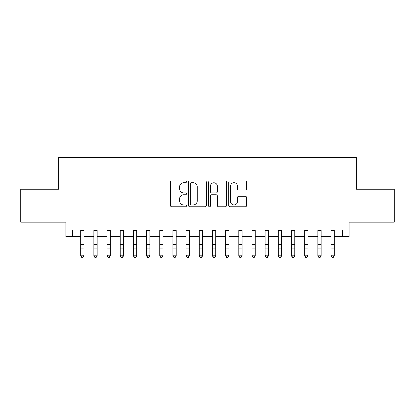 <?xml version="1.0" encoding="UTF-8"?>
<svg xmlns="http://www.w3.org/2000/svg" width="415" height="415" viewBox="0 0 415 415"><rect width="100%" height="100%" fill="white"/><g stroke="black" fill="none" stroke-linecap="round" stroke-linejoin="round"><path stroke-width="0.62" d="M186.423 181.817A0.908 0.908 0 0 0 185.515 180.909L171.774 180.909A1.292 1.292 0 0 0 170.482 182.206L170.482 205.482A1.292 1.292 0 0 0 171.774 206.774L185.515 206.774A0.908 0.908 0 0 0 186.423 205.871A0.908 0.908 0 0 0 185.515 204.963L183.736 204.963A4.14 4.14 0 0 1 179.602 200.824L179.602 198.884A4.14 4.14 0 0 1 183.736 194.749L185.515 194.749A0.908 0.908 0 0 0 186.423 193.841A0.908 0.908 0 0 0 185.515 192.939L183.736 192.939A4.14 4.14 0 0 1 179.602 188.799L179.602 186.859A4.14 4.14 0 0 1 183.736 182.719L185.515 182.719A0.908 0.908 0 0 0 186.423 181.817M245.291 190.029A1.292 1.292 0 0 0 246.588 188.737L246.588 182.206A1.292 1.292 0 0 0 245.291 180.909L230.035 180.909A1.292 1.292 0 0 0 228.743 182.206L228.743 205.482A1.292 1.292 0 0 0 230.035 206.774L245.291 206.774A1.292 1.292 0 0 0 246.588 205.482L246.588 197.592A1.292 1.292 0 0 0 245.291 196.3L238.765 196.3A1.292 1.292 0 0 0 237.468 197.592L237.468 201.503A3.46 3.46 0 0 1 234.008 204.963A3.46 3.46 0 0 1 230.553 201.503L230.553 186.179A3.46 3.46 0 0 1 234.008 182.719A3.46 3.46 0 0 1 237.468 186.179L237.468 188.737A1.292 1.292 0 0 0 238.765 190.029L245.291 190.029M72.459 236.659L72.459 230.071L342.541 230.071L342.541 236.659L349.129 236.659L349.129 222.17L394.25 222.17L394.25 189.23L356.371 189.23L356.371 157.612L58.629 157.612L58.629 189.23L20.75 189.23L20.75 222.17L65.871 222.17L65.871 236.659L80.697 236.659M206.369 182.206A1.292 1.292 0 0 0 205.077 180.909L189.816 180.909A1.292 1.292 0 0 0 188.524 182.206L188.524 205.482A1.292 1.292 0 0 0 189.816 206.774L205.077 206.774A1.292 1.292 0 0 0 206.369 205.482L206.369 182.206M209.923 180.909L225.184 180.909A1.292 1.292 0 0 1 226.476 182.206L226.476 205.482A1.292 1.292 0 0 1 225.184 206.774L218.653 206.774A1.292 1.292 0 0 1 217.361 205.482L217.361 196.041A1.292 1.292 0 0 0 216.07 194.749L211.733 194.749A1.292 1.292 0 0 0 210.441 196.041L210.441 205.871A0.908 0.908 0 0 1 209.539 206.774A0.908 0.908 0 0 1 208.631 205.871L208.631 182.206A1.292 1.292 0 0 1 209.923 180.909M83.986 236.659L93.868 236.659M97.162 236.659L107.044 236.659M110.338 236.659L120.22 236.659M123.514 236.659L133.391 236.659M136.685 236.659L146.568 236.659M149.862 236.659L159.744 236.659M163.038 236.659L172.915 236.659M176.209 236.659L186.091 236.659M189.385 236.659L199.267 236.659M202.562 236.659L212.439 236.659M215.733 236.659L225.615 236.659M228.909 236.659L238.791 236.659M242.085 236.659L251.962 236.659M255.256 236.659L265.138 236.659M268.432 236.659L278.315 236.659M281.609 236.659L291.486 236.659M294.78 236.659L304.662 236.659M307.956 236.659L317.838 236.659M321.132 236.659L331.014 236.659M334.303 236.659L342.541 236.659M191.237 182.719A0.908 0.908 0 0 0 190.335 183.627L190.335 204.061A0.908 0.908 0 0 0 191.237 204.963L193.115 204.963A4.14 4.14 0 0 0 197.25 200.824L197.25 186.859A4.14 4.14 0 0 0 193.115 182.719L191.237 182.719M217.361 186.247A3.46 3.46 0 0 0 213.901 182.787A3.46 3.46 0 0 0 210.441 186.247L210.441 191.642A1.292 1.292 0 0 0 211.733 192.939L216.07 192.939A1.292 1.292 0 0 0 217.361 191.642L217.361 186.247M83.986 230.071L83.986 255.936L83 257.388L83 257.098L81.682 257.098L81.682 257.388L83 257.388M80.697 230.071L80.697 255.204L83.986 255.204L83 257.098M81.682 257.388L80.697 255.936L80.697 255.204L81.682 257.098M97.162 230.071L97.162 255.936L96.176 257.388L96.176 257.098L94.859 257.098L94.859 257.388L96.176 257.388M93.868 230.071L93.868 255.204L97.162 255.204L96.176 257.098M94.859 257.388L93.868 255.936L93.868 255.204L94.859 257.098M110.338 230.071L110.338 255.936L109.347 257.388L109.347 257.098L108.03 257.098L108.03 257.388L109.347 257.388M107.044 230.071L107.044 255.204L110.338 255.204L109.347 257.098M108.03 257.388L107.044 255.936L107.044 255.204L108.03 257.098M123.514 230.071L123.514 255.936L122.524 257.388L122.524 257.098L121.206 257.098L121.206 257.388L122.524 257.388M120.22 230.071L120.22 255.204L123.514 255.204L122.524 257.098M121.206 257.388L120.22 255.936L120.22 255.204L121.206 257.098M136.685 230.071L136.685 255.936L135.7 257.388L135.7 257.098L134.382 257.098L134.382 257.388L135.7 257.388M133.391 230.071L133.391 255.204L136.685 255.204L135.7 257.098M134.382 257.388L133.391 255.936L133.391 255.204L134.382 257.098M149.862 230.071L149.862 255.936L148.871 257.388L148.871 257.098L147.553 257.098L147.553 257.388L148.871 257.388M146.568 230.071L146.568 255.204L149.862 255.204L148.871 257.098M147.553 257.388L146.568 255.936L146.568 255.204L147.553 257.098M163.038 230.071L163.038 255.936L162.047 257.388L162.047 257.098L160.73 257.098L160.73 257.388L162.047 257.388M159.744 230.071L159.744 255.204L163.038 255.204L162.047 257.098M160.73 257.388L159.744 255.936L159.744 255.204L160.73 257.098M176.209 230.071L176.209 255.936L175.223 257.388L175.223 257.098L173.906 257.098L173.906 257.388L175.223 257.388M172.915 230.071L172.915 255.204L176.209 255.204L175.223 257.098M173.906 257.388L172.915 255.936L172.915 255.204L173.906 257.098M189.385 230.071L189.385 255.936L188.394 257.388L188.394 257.098L187.077 257.098L187.077 257.388L188.394 257.388M186.091 230.071L186.091 255.204L189.385 255.204L188.394 257.098M187.077 257.388L186.091 255.936L186.091 255.204L187.077 257.098M202.562 230.071L202.562 255.936L201.571 257.388L201.571 257.098L200.253 257.098L200.253 257.388L201.571 257.388M199.267 230.071L199.267 255.204L202.562 255.204L201.571 257.098M200.253 257.388L199.267 255.936L199.267 255.204L200.253 257.098M215.733 230.071L215.733 255.936L214.747 257.388L214.747 257.098L213.429 257.098L213.429 257.388L214.747 257.388M212.439 230.071L212.439 255.204L215.733 255.204L214.747 257.098M213.429 257.388L212.439 255.936L212.439 255.204L213.429 257.098M228.909 230.071L228.909 255.936L227.923 257.388L227.923 257.098L226.606 257.098L226.606 257.388L227.923 257.388M225.615 230.071L225.615 255.204L228.909 255.204L227.923 257.098M226.606 257.388L225.615 255.936L225.615 255.204L226.606 257.098M242.085 230.071L242.085 255.936L241.094 257.388L241.094 257.098L239.777 257.098L239.777 257.388L241.094 257.388M238.791 230.071L238.791 255.204L242.085 255.204L241.094 257.098M239.777 257.388L238.791 255.936L238.791 255.204L239.777 257.098M255.256 230.071L255.256 255.936L254.271 257.388L254.271 257.098L252.953 257.098L252.953 257.388L254.271 257.388M251.962 230.071L251.962 255.204L255.256 255.204L254.271 257.098M252.953 257.388L251.962 255.936L251.962 255.204L252.953 257.098M268.432 230.071L268.432 255.936L267.447 257.388L267.447 257.098L266.129 257.098L266.129 257.388L267.447 257.388M265.138 230.071L265.138 255.204L268.432 255.204L267.447 257.098M266.129 257.388L265.138 255.936L265.138 255.204L266.129 257.098M281.609 230.071L281.609 255.936L280.618 257.388L280.618 257.098L279.3 257.098L279.3 257.388L280.618 257.388M278.315 230.071L278.315 255.204L281.609 255.204L280.618 257.098M279.3 257.388L278.315 255.936L278.315 255.204L279.3 257.098M294.78 230.071L294.78 255.936L293.794 257.388L293.794 257.098L292.476 257.098L292.476 257.388L293.794 257.388M291.486 230.071L291.486 255.204L294.78 255.204L293.794 257.098M292.476 257.388L291.486 255.936L291.486 255.204L292.476 257.098M307.956 230.071L307.956 255.936L306.97 257.388L306.97 257.098L305.653 257.098L305.653 257.388L306.97 257.388M304.662 230.071L304.662 255.204L307.956 255.204L306.97 257.098M305.653 257.388L304.662 255.936L304.662 255.204L305.653 257.098M321.132 230.071L321.132 255.936L320.141 257.388L320.141 257.098L318.824 257.098L318.824 257.388L320.141 257.388M317.838 230.071L317.838 255.204L321.132 255.204L320.141 257.098M318.824 257.388L317.838 255.936L317.838 255.204L318.824 257.098M334.303 230.071L334.303 255.936L333.318 257.388L333.318 257.098L332 257.098L332 257.388L333.318 257.388M331.014 230.071L331.014 255.204L334.303 255.204L333.318 257.098M332 257.388L331.014 255.936L331.014 255.204L332 257.098M83.986 244.404L80.697 244.404M83.986 248.927L80.697 248.927M83.986 230.501L80.697 230.501M97.162 244.404L93.868 244.404M97.162 248.927L93.868 248.927M97.162 230.501L93.868 230.501M110.338 244.404L107.044 244.404M110.338 248.927L107.044 248.927M110.338 230.501L107.044 230.501M123.514 244.404L120.22 244.404M123.514 248.927L120.22 248.927M123.514 230.501L120.22 230.501M136.685 244.404L133.391 244.404M136.685 248.927L133.391 248.927M136.685 230.501L133.391 230.501M149.862 244.404L146.568 244.404M149.862 248.927L146.568 248.927M149.862 230.501L146.568 230.501M163.038 244.404L159.744 244.404M163.038 248.927L159.744 248.927M163.038 230.501L159.744 230.501M176.209 244.404L172.915 244.404M176.209 248.927L172.915 248.927M176.209 230.501L172.915 230.501M189.385 244.404L186.091 244.404M189.385 248.927L186.091 248.927M189.385 230.501L186.091 230.501M202.562 244.404L199.267 244.404M202.562 248.927L199.267 248.927M202.562 230.501L199.267 230.501M215.733 244.404L212.439 244.404M215.733 248.927L212.439 248.927M215.733 230.501L212.439 230.501M228.909 244.404L225.615 244.404M228.909 248.927L225.615 248.927M228.909 230.501L225.615 230.501M242.085 244.404L238.791 244.404M242.085 248.927L238.791 248.927M242.085 230.501L238.791 230.501M255.256 244.404L251.962 244.404M255.256 248.927L251.962 248.927M255.256 230.501L251.962 230.501M268.432 244.404L265.138 244.404M268.432 248.927L265.138 248.927M268.432 230.501L265.138 230.501M281.609 244.404L278.315 244.404M281.609 248.927L278.315 248.927M281.609 230.501L278.315 230.501M294.78 244.404L291.486 244.404M294.78 248.927L291.486 248.927M294.78 230.501L291.486 230.501M307.956 244.404L304.662 244.404M307.956 248.927L304.662 248.927M307.956 230.501L304.662 230.501M321.132 244.404L317.838 244.404M321.132 248.927L317.838 248.927M321.132 230.501L317.838 230.501M334.303 244.404L331.014 244.404M334.303 248.927L331.014 248.927M334.303 230.501L331.014 230.501"/></g></svg>
